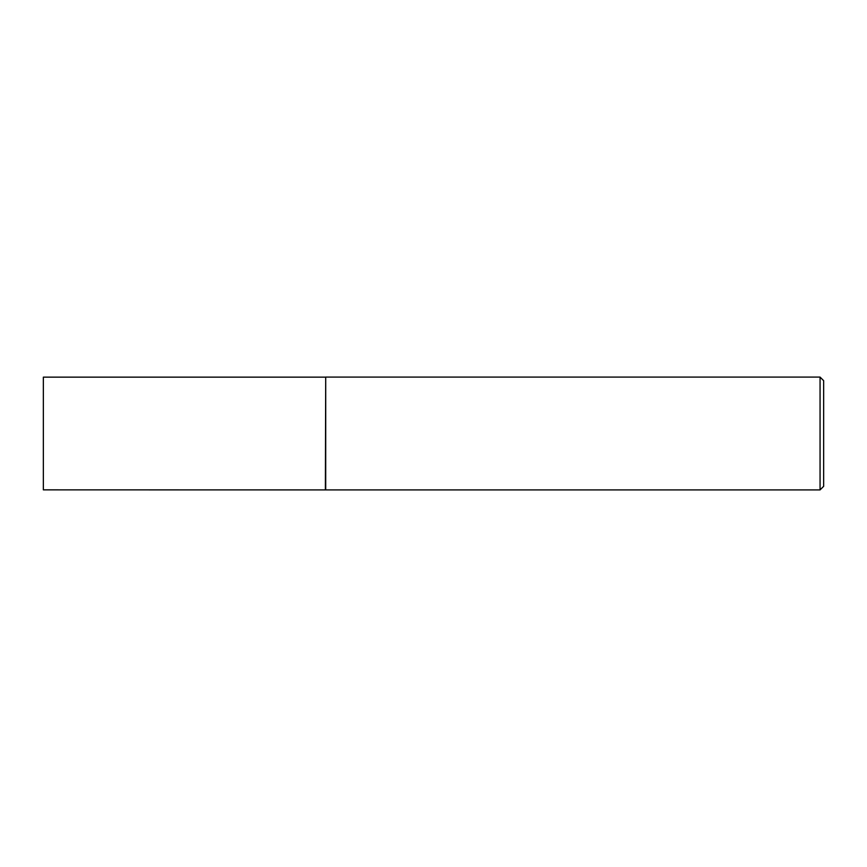 <?xml version="1.0" encoding="UTF-8"?>
<svg xmlns="http://www.w3.org/2000/svg" width="867" height="867" viewBox="0 0 867 867"><rect width="100%" height="100%" fill="white"/><g stroke="black" fill="none" stroke-linecap="round" stroke-linejoin="round"><path stroke-width="1.3" d="M325.385 489.855L325.71 377.091L325.71 489.909L43.35 489.855L43.35 377.145L325.385 377.145M820.063 377.091L823.65 380.678L823.65 486.322L820.063 489.909L820.063 377.091L325.71 377.091M820.063 489.909L325.71 489.909"/></g></svg>
